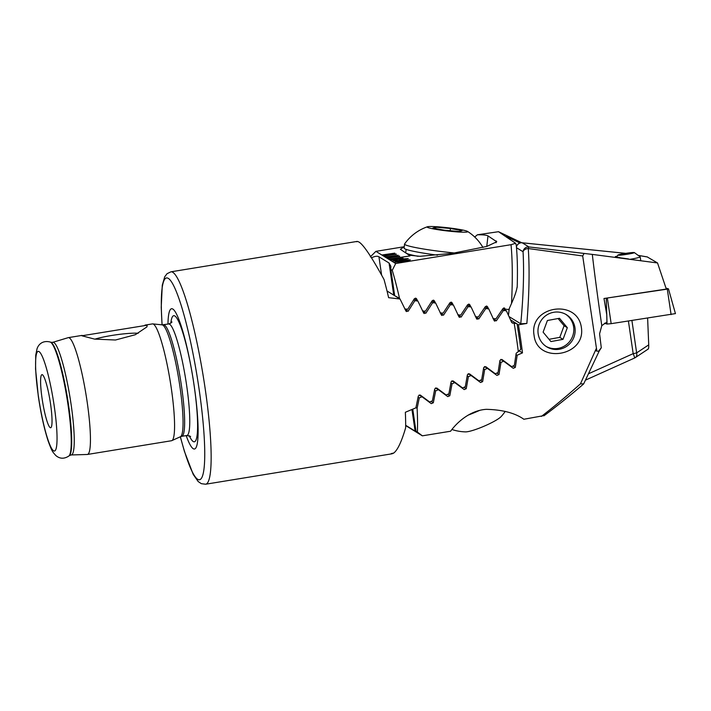 <?xml version="1.0" encoding="UTF-8"?>
<svg xmlns="http://www.w3.org/2000/svg" width="711" height="711" viewBox="0 0 711 711"><rect width="100%" height="100%" fill="white"/><g stroke="black" fill="none" stroke-linecap="round" stroke-linejoin="round"><path stroke-width="1.07" d="M138.218 333.281A25.774 3.075 -8.3 0 0 94.91 339.156M147.195 325.194L81.898 335.779L94.554 339.094L115.466 340.009L135.294 334.73L146.928 326.891L147.195 325.194M42.1 398.604A26.902 3.768 -99.3 0 0 50.943 427.613A26.902 3.768 -99.3 0 0 50.525 403.795A26.902 3.768 -99.3 0 0 42.296 374.688A26.902 3.768 -99.3 0 0 42.1 398.604M186.166 435.612A71.064 9.954 -99.3 0 0 197.391 442.873A71.064 9.954 -99.3 0 0 194.156 385.735A71.064 9.954 -99.3 0 0 177.963 317.213A71.064 9.954 -99.3 0 0 167.956 324.092M87.4 454.462A59.191 8.292 -99.3 0 0 87.133 401.759A59.191 8.292 -99.3 0 0 68.327 337.636A59.191 8.292 -99.3 0 0 68.176 337.672L52.774 342.329A57.076 7.999 -99.3 0 1 71.056 404.124A57.076 7.999 -99.3 0 1 71.162 454.96L87.249 454.48A59.191 8.292 -99.3 0 0 87.4 454.462L171.529 440.731A59.191 8.292 -99.3 0 0 171.831 440.633A59.191 8.292 -99.3 0 0 171.262 388.019A59.191 8.292 -99.3 0 0 152.767 323.896A59.191 8.292 -99.3 0 0 152.447 323.905L144.955 325.123M511.778 322.607L514.195 323.345A107.61 15.073 80.7 0 1 516.408 337.574A107.61 15.073 80.7 0 1 518.319 351.616L516.177 353.251L514.346 365.436L511.618 366.627L501.913 359.473M511.68 322.43L512.72 323.194L511.68 322.43L506.374 310.796L503.424 310.476L496.349 320.803L494.136 320.572L488.741 308.885L485.791 308.565L478.779 318.937L476.566 318.697L471.082 306.956L468.122 306.628L461.172 317.044L458.959 316.804L453.378 305.001L450.419 304.672L443.54 315.133L441.318 314.893L435.639 303.028L432.67 302.69L425.871 313.195L423.64 312.956L417.855 301.029L414.877 300.691L408.158 311.24L405.919 310.991L400.026 298.993L388.633 297.687A107.61 15.073 -99.3 0 0 384.02 279.494C369.151 252.289 360.006 239.714 356.593 241.758M494.652 321.159L494.136 320.572M477.081 319.283L476.566 318.697M459.475 317.39L458.959 316.804M441.842 315.48L441.318 314.893M424.174 313.551L423.64 312.956M406.461 311.587L405.919 310.991M180.327 436.776L184.451 451.467L193.205 474.388L198.156 481.516L201.32 483.667L205.621 484.227L391.957 453.805L393.236 453.334L391.29 453.556L393.69 453.058C397.511 450.285 401.502 441.869 405.652 427.809A107.61 15.073 -99.3 0 0 405.35 412.273L415.908 407.821L418.326 396L420.308 395.049M501.824 359.419L499.949 360.424L498.038 372.564L495.3 373.746L485.746 366.68L483.693 367.587L481.685 379.665L478.947 380.847L469.456 373.826L467.403 374.724L465.305 386.74L462.559 387.922L453.138 380.936L451.085 381.834L448.881 393.796L446.126 394.969L436.785 388.037L434.723 388.926L432.412 400.817L429.657 401.991L420.228 395.005M485.266 306.743L488.741 308.885M510.507 319.826L517.084 323.985A104.384 14.62 80.7 0 1 520.781 349.359L518.319 351.616M502.908 308.663L506.374 310.796M502.197 309.72L503.424 310.476M514.195 323.345L516.257 323.372M507.93 364.361L511.618 366.627M468.265 373.675L468.825 374.093M413.633 299.918L414.877 300.691M387.024 290.986L400.026 298.993M431.426 301.926L432.67 302.69M414.309 298.842L417.855 301.029M484.555 307.801L485.791 308.565M467.589 304.806L471.082 306.956M466.887 305.872L468.122 306.628M449.867 302.842L453.378 305.001M449.174 303.908L450.419 304.672M432.11 300.851L435.639 303.028M426.12 399.813L429.657 401.991M475.321 378.608L478.947 380.847M491.639 371.498L495.3 373.746M442.562 392.774L446.126 394.969M458.959 385.7L462.559 387.922M625.698 253.365L522.212 242.798L528.948 246.939A5.377 5.288 121.6 0 0 523.056 251.73A5.377 3.724 176.5 0 1 528.282 248.548A5.377 0.711 -82.8 0 1 528.948 246.939L592.307 254.405A96.847 3.173 81.9 0 0 601.55 323.985A96.847 3.173 81.9 0 0 601.79 325.638L599.586 333.797L601.284 347.759L598.493 351.305L596.867 351.083L582.691 255.951L528.282 248.548C529.695 269.469 529.215 294.434 526.86 323.443L520.763 323.789C523.412 295.883 524.176 271.86 523.056 251.73L516.488 247.695M601.79 325.638L606.936 322.03L606.732 314.511L603.986 298.504L666.314 289.075L657.533 262.954L592.307 254.405M628.453 258.928L620.81 257.924L615.362 256.564L616.997 256.289M559.264 349.261A18.833 18.513 121.6 0 0 566.436 314.724A18.833 18.513 121.6 0 0 538.156 333.761A18.833 18.513 121.6 0 0 559.264 349.261M581.394 327.62C585.997 356.487 537.081 364.387 534.077 335.343C528.629 305.961 577.519 298.051 581.394 327.62M526.86 323.443L518.435 324.811A107.61 15.073 80.7 0 1 520.408 337.574A107.61 15.073 80.7 0 1 522.469 352.878L517.181 355.224L515.324 367.427L513.28 368.316L503.655 361.206L500.953 362.397L498.998 374.537L496.953 375.426L487.39 368.36L484.68 369.542L482.636 381.629L480.592 382.518L471.1 375.488L468.38 376.679L466.238 388.704L464.194 389.584L454.773 382.598L452.045 383.78L449.805 395.751L447.752 396.622L438.403 389.69L435.674 390.863L433.328 402.764L431.266 403.644L421.996 396.756L419.268 397.929L417.108 408.39A107.61 15.073 80.7 0 1 417.384 432.066L422.343 435.834L450.605 431.221C456.409 423.116 469.624 410.345 486.324 409.332C502.561 409.732 515.066 413.047 523.856 419.259L543.995 415.597M422.343 435.834L405.67 425.578M541.391 416.397C552.643 407.821 565.654 396.978 580.443 383.86L596.236 348.666M595.294 350.612A5.377 1.271 23.6 0 0 596.867 351.083M598.493 351.305A5.377 1.271 23.6 0 0 599.222 351.012L583.695 383.833L580.443 383.86M543.986 415.766C556.571 406.416 569.733 395.867 583.473 384.109L583.695 383.833M647.277 256.947L657.533 262.954M509.174 308.778L508.427 315.249L509.174 308.787M417.108 408.39L415.935 407.67M419.268 397.929L418.095 397.209M417.384 432.066L415.979 431.204L412.762 409.145M518.435 324.811L517.084 323.985M509.023 316.573L520.763 323.789M522.469 352.878L519.332 350.95M517.181 355.224L515.999 354.496M583.962 253.667L582.691 255.951M487.39 368.36L484.484 366.565M484.68 369.542L483.498 368.822M471.1 375.488L468.202 373.702M468.38 376.679L467.207 375.95M454.773 382.598L451.885 380.82M452.045 383.78L450.872 383.06M503.655 361.206L500.731 359.402M500.953 362.397L499.762 361.668M438.403 389.69L435.532 387.922M435.674 390.863L434.501 390.143M421.996 396.756L419.143 394.996M411.953 409.492L415.108 431.097C416.619 432.021 416.913 432.057 415.979 431.204C416.913 432.057 416.619 432.021 415.108 431.097L405.67 425.285M634.328 252.574A8.336 0.56 171.3 0 1 627.351 254.245A8.336 0.56 171.3 0 1 617.877 255.098A8.336 0.56 171.3 0 1 624.871 253.498A8.336 0.56 171.3 0 1 634.328 252.574L640.14 256.813A13.456 0.907 171.3 0 1 640.184 256.867A13.456 0.907 171.3 0 1 629.768 259.364M675.414 313.613L611.167 323.665L607.061 324.047L604.421 323.247M666.02 288.124L668.456 288.853L667.291 289.128L605.976 298.202M388.908 259.355L409.936 255.924L388.57 259.151L395.671 263.523L392.259 270.331A107.61 15.073 80.7 0 1 399.511 298.3L399.778 298.842M370.342 256.84L375.897 251.356L404.168 246.735L400.373 249.321L409.145 255.196L420.041 256.307L452.658 253.285L486.848 246.415L496.758 241.767L487.986 235.892C486.608 235.092 483.089 234.719 477.41 234.781L498.518 231.706L515.617 243.286L511.04 244.682L395.671 263.523M498.482 231.688L521.758 242.744L498.518 231.706M375.897 251.356L382.163 255.205L394.783 253.143L381.825 255M382.163 255.205L383.851 256.244L396.134 253.978L383.513 256.04M383.851 256.244L385.531 257.284L398.151 255.222L385.193 257.071M385.531 257.284L387.219 258.324L399.502 256.049L386.882 258.111M387.219 258.324L388.57 259.151M392.774 261.079L397.218 259.719L394.632 260.804L398.018 260.653L406.354 258.884L402.337 258.937L408.15 258.573L398.338 260.848L392.685 260.973M394.605 260.786L398.018 260.653M402.444 258.92L408.256 258.697M390.223 259.399L402.808 257.96L402.062 258.555L403.19 258.6L397.689 259.462L390.854 259.897L391.565 259.311L390.232 259.284L402.906 258.075M394.783 262.315C394.978 261.799 397.253 261.204 401.608 260.546L410.149 259.799C409.954 260.324 407.67 260.91 403.297 261.577L394.703 262.217M394.792 262.421C394.987 261.906 397.262 261.31 401.626 260.653L410.229 259.897M474.699 237.012L477.41 234.781M647.623 318.155L648.725 344.871C648.805 347.795 648.556 349.172 647.979 349.021M648.228 349.039L635.305 357.615A5.377 4.079 -123.6 0 0 636.638 352.896L648.725 344.871M371.231 257.391L371.844 258.351M517.101 287.013C516.55 290.87 514.693 296.354 511.52 303.446L508.836 309.534L505.423 309.169L503.592 308.032M493.016 318.555L495.94 318.866L503.024 308.494L505.423 309.169M504.703 308.147L503.966 307.952M511.52 303.446C512.675 280.187 512.524 260.599 511.04 244.682M404.746 308.93L407.705 309.258L414.415 298.673L416.646 298.922L417.606 300.869M416.095 298.318L416.646 298.922L415.34 298.122M422.476 310.903L425.427 311.231L432.217 300.682L434.439 300.931L435.381 302.868M433.897 300.335L433.15 300.14M440.162 312.849L443.104 313.169L449.974 302.673L452.196 302.922L453.12 304.841M451.663 302.326L450.907 302.131M457.813 314.769L460.755 315.089L467.696 304.637L469.909 304.877L470.815 306.796M469.376 304.29L468.629 304.095M475.437 316.671L478.361 316.982L485.373 306.574L487.586 306.814L488.475 308.725M487.062 306.228L486.315 306.032M515.617 243.286L516.266 245.268C517.404 256.884 517.715 270.918 517.181 287.351M394.738 295.74L399.511 298.3M394.623 295.287L390.854 269.46L392.259 270.331M390.854 269.46L390.828 266.243L389.05 263.008L378.936 256.787C377.417 255.853 375.017 256.164 371.746 257.702M403.27 258.573L402.062 258.555M390.872 260.004L391.565 259.311M393.743 259.035L400.551 258.76L401.173 258.217L393.743 259.035L401.173 258.217M393.067 259.204L392.49 259.737L399.911 258.928L393.067 259.204L399.893 258.822M392.792 261.186L397.111 259.737M398.036 260.75L400.106 260.022M400.053 259.897L401.555 259.542M401.653 259.711L404.435 259.524M404.452 259.631L406.372 258.991M402.986 261.488L408.327 260.102L396.605 262.021L402.986 261.488L408.327 260.102M396.614 262.119L402.968 261.381M398.027 255.24L385.335 257.16M396.347 254.2L383.647 256.12M394.658 253.169L381.967 255.089M399.715 256.28L387.024 258.2M409.812 255.942L388.704 259.239M549.025 339.298L559.797 337.37L563.014 339.351L567.316 327.7L559.504 318.279L547.399 320.501L543.106 332.153L550.909 341.573L563.014 339.351M546.021 346.364A18.833 18.513 121.6 0 0 573.368 333.708A18.833 18.513 121.6 0 0 565.752 314.324M559.797 337.37L564.099 325.718L567.316 327.7M564.099 325.718L558.091 318.537M427.409 226.773A20.45 1.618 6.6 0 0 443.46 230.488A20.45 1.618 6.6 0 0 467.5 231.404A20.45 1.618 6.6 0 0 451.396 228.213A20.45 1.618 6.6 0 0 427.409 226.773A46.544 46.544 0 0 0 404.612 243.917A40.891 3.226 6.6 0 0 404.559 244.051A40.891 3.226 6.6 0 0 437.247 251.019A40.891 3.226 6.6 0 0 454.649 252.992M462.034 230.631L459.022 231.493L444.411 230.213L432.812 228.062L435.825 227.2L450.436 228.489L462.034 230.631M404.559 244.051L404.097 248.095A40.891 3.226 6.6 0 0 437.514 255.16M435.665 228.595L435.825 227.2M450.179 230.72L450.436 228.489M406.114 249.374L405.741 252.609A38.741 3.057 6.6 0 0 418.13 256.324M479.632 410.407A40.891 6.195 156.7 0 1 468.034 415.188M505.228 411.376A46.544 46.544 0 0 1 501.219 416.504A20.45 3.093 156.7 0 1 469.927 431.204A20.45 3.093 156.7 0 1 465.563 431.879A46.544 46.544 0 0 1 451.938 429.506M71.162 454.96L69.367 455.618A57.609 8.07 -99.3 0 0 68.487 404.612A57.609 8.07 -99.3 0 0 50.863 342.275L52.774 342.329M205.621 484.227A107.61 15.073 -99.3 0 0 205.132 388.402A107.61 15.073 -99.3 0 0 170.933 271.815L167.049 273.699L164.748 276.73L162.277 285.2L161.228 307.285L162.046 324.847M180.39 436.75A102.233 14.318 -99.3 0 0 202.315 476.503A102.233 14.318 -99.3 0 0 199.036 388.739A102.233 14.318 -99.3 0 0 172.471 283.449A102.233 14.318 -99.3 0 0 162.126 324.856M189.242 435.665A63.848 8.941 -99.3 0 0 194.014 384.873A63.848 8.941 -99.3 0 0 180.674 326.34A63.848 8.941 -99.3 0 0 170.853 323.07M190.628 436.438L186.869 435.496A56.498 7.919 -99.3 0 0 186.611 385.184A56.498 7.919 -99.3 0 0 168.658 323.976L162.161 324.856L152.767 323.896M186.869 435.496L181.732 436.332A56.498 7.919 -99.3 0 0 181.483 386.02A56.498 7.919 -99.3 0 0 163.53 324.82M181.732 436.332L180.425 436.732A56.72 7.945 -99.3 0 0 179.883 386.313A56.72 7.945 -99.3 0 0 162.161 324.856M68.007 404.728A57.929 8.114 -99.3 0 0 50.285 342.053C42.527 340 38.181 344.711 36.972 349.074L35.737 355.216L35.55 368.982L38.305 396.205C40.971 414.113 44.278 429.106 48.215 441.184C52.312 452.249 52.463 451.565 55.689 455.404C59.68 458.915 64.079 459.119 68.887 456.009A57.929 8.114 -99.3 0 0 68.007 404.728M54.223 406.07A50.472 7.074 -99.3 0 0 39.078 351.616A50.472 7.074 -99.3 0 0 38.412 396.338A50.472 7.074 -99.3 0 0 53.547 450.783A50.472 7.074 -99.3 0 0 54.223 406.07M493.425 319.008L496.349 320.803M405.146 309.383L408.158 311.24M422.876 311.356L425.871 313.195M475.837 317.124L478.779 318.937M458.222 315.222L461.172 317.044M440.562 313.302L443.54 315.133M522.07 242.789A5.377 0.898 -84.2 0 1 522.141 242.771A5.377 0.898 -84.2 0 1 522.212 242.798A5.377 5.288 121.6 0 0 516.426 246.975M647.472 256.982L638.202 255.4M509.272 308.556L508.481 315.382M515.324 367.427L513.031 366.014M498.998 374.537L496.713 373.133M482.636 381.629L480.36 380.234M466.238 388.704L463.981 387.308M449.805 395.751L447.548 394.365M433.328 402.764L431.079 401.386M607.363 298.185L611.167 323.665M606.252 298.282L607.061 324.047M667.291 289.128L671.095 314.609M588.806 373.63L633.172 353.651L628.417 321.061M631.919 320.528L636.638 352.896A5.377 0.64 171.7 0 1 633.172 353.651A5.377 0.56 -114.2 0 1 634.532 358.042A5.377 5.377 0 0 0 635.305 357.615M506.454 236.594L519.99 242.993M496.242 240.976L496.038 242.735M487.986 235.892L486.768 246.441M634.434 358.024A5.377 0.56 -114.2 0 0 634.532 358.042L585.615 380.074M381.603 275.068L378.936 256.787M393.734 295.118L389.05 263.008M50.863 342.275L50.285 342.053M82.129 335.388L68.327 337.636M357.278 241.393L170.933 271.815M69.367 455.618L68.887 456.009M180.425 436.732L171.831 440.633M168.658 323.976C170.871 323.132 171.964 322.439 171.929 321.896M625.76 253.356L522.141 242.771A5.377 5.377 0 0 0 516.408 246.717M601.204 347.901L599.222 351.012M647.365 256.938L638.158 255.365M640.184 256.867L640.78 260.804M617.877 255.098L616.437 257.044M668.464 288.862L675.45 313.64M482.938 247.472A46.544 46.544 0 0 0 467.5 231.404"/></g></svg>
